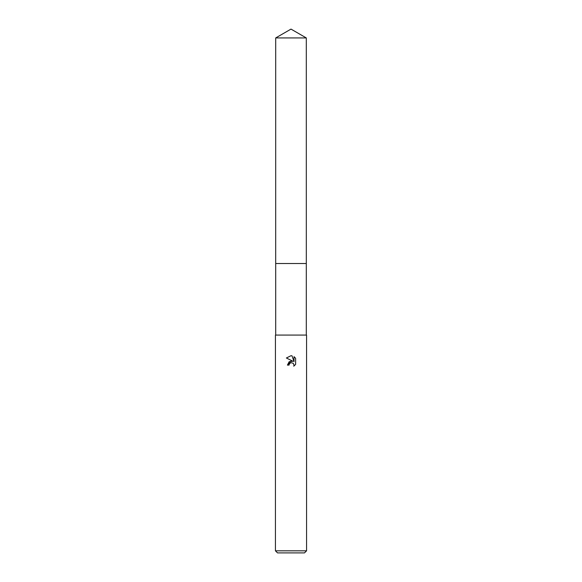 <?xml version="1.0" encoding="UTF-8"?>
<svg xmlns="http://www.w3.org/2000/svg" width="582" height="582" viewBox="0 0 582 582"><rect width="100%" height="100%" fill="white"/><g stroke="black" fill="none" stroke-linecap="round" stroke-linejoin="round"><path stroke-width="0.87" d="M275.701 37.932L306.299 37.932L291 29.1L275.701 37.932L275.693 263.515L306.299 263.515L306.299 335.079M290.622 362.782L289.319 363.976L289.058 365.103L287.421 365.103L291 361.015L292.979 361.255L286.38 357.995L291 355.718L292.004 355.828L294.019 361.633L294.019 356.664L295.62 358.279L295.627 364.419L293.764 366.194L294.026 365.089L293.299 363.328L291 362.659L293.299 363.328L294.026 365.089L293.764 366.194L295.62 364.419M291 550.827L306.561 550.827L306.561 335.079L275.439 335.079L275.439 550.827L291 550.827M275.439 550.827L277.519 552.9L304.481 552.9L306.561 550.827M289.058 365.103L289.225 364.194M292.979 361.255L289.174 361.713L287.421 365.103M295.62 358.279L294.019 356.664M292.004 355.828L291.146 355.726M291 355.718L286.38 357.995M275.701 335.079L275.701 263.515L306.307 263.515L306.299 37.932"/></g></svg>
